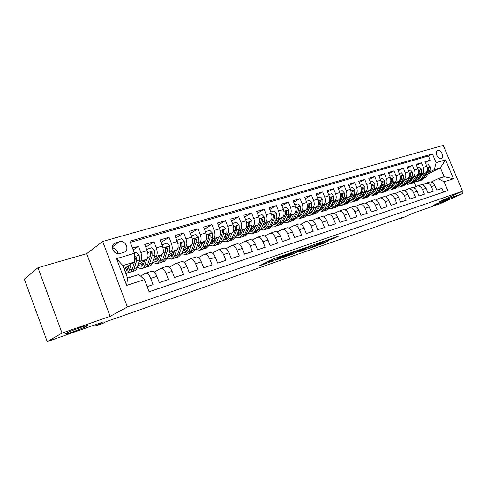 <?xml version="1.0" encoding="UTF-8"?>
<svg xmlns="http://www.w3.org/2000/svg" width="487" height="487" viewBox="0 0 487 487"><rect width="100%" height="100%" fill="white"/><g stroke="black" fill="none" stroke-linecap="round" stroke-linejoin="round"><path stroke-width="0.73" d="M288.59 253.544L274.004 258.652L259.029 265.987L273.134 261.002L269.591 262.079L270.279 261.574L280.749 257.325L277.225 258.396L279.209 257.258L288.59 253.544M435.792 204.108L433.351 205.447L446.019 200.528L448.551 199.146L435.792 204.108M65.648 333.546C64.771 334.052 64.753 334.234 65.581 334.094C68.49 333.68 83.551 328.031 86.783 326.156C87.745 325.62 87.806 325.419 86.966 325.553C84.233 325.894 68.691 331.72 65.648 333.546M437.734 150.41L437.399 150.544C434.258 151.895 437.862 159.566 441.082 158.372L441.392 158.251C444.534 156.905 440.966 149.259 437.734 150.41M332.578 238.94L339.208 235.891L324.458 241.108L308.831 248.565L323.392 243.397L328.39 240.913L313.129 246.666L323.258 241.862L329.644 239.409L326.887 240.901L332.578 238.94L332.304 238.271M62.044 333.102L110.135 316.349L86.668 253.672L37.974 267.728L62.044 333.102L47.215 341.618L102.252 322.297L95.379 326.016L102.903 323.362L106.044 321.682L403.254 217.172L399.017 219.095L403.169 217.628L412.58 213.367L440.09 203.706L462.65 193.57L461.798 191.549M110.135 316.349L127.357 306.968L462.547 191.208L439.56 201.612L462.65 193.57M305.696 247.633L290.191 253.021L274.991 260.399L290.532 254.884L305.659 247.536M309.598 246.16L322.875 241.57L307.242 249.04L299.493 251.834L306.086 248.589L301.964 250.008L292.03 254.451L309.598 246.16M47.215 341.618L24.35 279.161L37.974 267.728M425.34 162.682L430.173 160.174L424.938 161.721L426.856 166.304L423.337 167.37C424.378 170.547 423.818 172.873 421.651 174.334L420.178 175.077M416.482 165.337L421.413 162.761L416.068 164.344L417.998 168.977L414.407 170.06C415.46 173.275 414.912 175.618 412.745 177.085L411.265 177.834M407.436 168.045L412.465 165.403L407.01 167.017L408.958 171.704L405.287 172.806C406.353 176.057 405.811 178.419 403.656 179.892L402.165 180.653M398.196 170.809L403.333 168.106L397.757 169.75L399.724 174.486L395.974 175.612C397.051 178.899 396.515 181.28 394.373 182.759L392.875 183.532M388.76 173.64L394.001 170.858L388.309 172.538L390.288 177.329L386.459 178.486C387.549 181.803 387.025 184.208 384.888 185.693L383.385 186.466M379.123 176.531L384.468 173.676L378.649 175.393L380.645 180.233L376.731 181.414C377.833 184.774 377.322 187.197 375.197 188.688L373.681 189.473M369.268 179.49L374.728 176.55L368.781 178.309L370.796 183.203L366.79 184.409C367.904 187.805 367.405 190.253 365.293 191.75L363.771 192.542M359.193 182.515L364.775 179.49L358.694 181.286L360.721 186.241L356.63 187.477C357.756 190.904 357.269 193.376 355.169 194.873L353.635 195.677M348.893 185.608L354.591 182.497L348.375 184.336L350.421 189.346L346.233 190.606C347.371 194.076 346.902 196.565 344.814 198.075L343.274 198.891M338.362 188.773L344.181 185.571L337.826 187.452L339.883 192.523L335.604 193.808C336.754 197.32 336.298 199.834 334.222 201.344L332.682 202.172M327.587 192.018L333.534 188.719L327.027 190.636L329.109 195.768L324.726 197.089C325.888 200.644 325.444 203.176 323.392 204.692L321.84 205.526M316.562 195.336L322.637 191.933L315.984 193.899L318.078 199.092L313.591 200.443C314.772 204.041 314.34 206.598 312.301 208.119L310.743 208.966M305.276 198.739L311.491 195.226L304.673 197.241L306.786 202.495L302.196 203.883C303.389 207.517 302.975 210.098 300.954 211.626L299.389 212.484M293.722 202.221L300.077 198.599L293.095 200.662L295.232 205.983L290.526 207.395C291.731 211.078 291.336 213.683 289.339 215.217L287.762 216.082M281.888 205.794L288.389 202.05L281.236 204.163L283.391 209.55L278.576 210.999C279.794 214.724 279.416 217.354 277.438 218.894L275.861 219.771M269.768 209.459L276.415 205.587L269.092 207.748L271.259 213.203L266.328 214.694C267.558 218.462 267.199 221.122 265.251 222.662L263.662 223.551M257.349 213.215L264.149 209.209L256.643 211.425L258.828 216.952L253.77 218.474C255.024 222.297 254.683 224.976 252.753 226.522L251.164 227.423M244.62 217.068L251.578 212.922L243.884 215.193L246.087 220.794L240.901 222.358C242.167 226.224 241.85 228.927 239.951 230.479L238.35 231.398M231.569 221.031L238.685 216.727L230.795 219.059L233.023 224.732L227.703 226.333C228.987 230.248 228.689 232.981 226.82 234.533L225.213 235.465M218.182 225.091L225.469 220.635L217.372 223.022L219.619 228.768L214.164 230.412C215.461 234.381 215.187 237.145 213.349 238.697L211.742 239.647M204.455 229.274L211.906 224.635L203.603 227.088L205.873 232.914L200.267 234.6C201.581 238.624 201.338 241.412 199.53 242.964L197.917 243.932M190.362 233.565L197.996 228.744L189.467 231.264L191.756 237.169L186.004 238.904C187.337 242.976 187.118 245.789 185.346 247.347L183.727 248.333M175.892 237.985L183.709 232.963L174.955 235.55L177.262 241.54L171.357 243.317C172.702 247.445 172.514 250.288 170.785 251.846L169.159 252.85M161.039 242.532L169.038 237.297L160.046 239.951L162.378 246.026L156.309 247.853C157.672 252.035 157.514 254.908 155.828 256.466L154.202 257.489M145.777 247.213L153.971 241.747L144.73 244.474L147.08 250.635C148.462 254.853 148.316 257.745 146.654 259.303L138.04 264.782M147.129 286.618L153.076 284.639L150.702 278.4C149.186 274.826 147.482 273.091 145.595 273.189L140.585 276.111M151.463 271.308L151.78 271.204C153.685 271.095 155.39 272.817 156.905 276.373L159.273 282.57L168.429 279.52L166.079 273.371C164.569 269.847 162.859 268.148 160.935 268.264L154.221 272.148M166.633 266.438L166.956 266.334C168.886 266.206 170.608 267.899 172.112 271.393L174.456 277.511L183.368 274.54L181.036 268.477C179.539 265.007 177.816 263.339 175.862 263.473L169.348 267.174M181.389 261.702L181.724 261.592C183.684 261.452 185.413 263.108 186.911 266.553L189.236 272.586L197.911 269.695L195.597 263.711C194.112 260.295 192.377 258.658 190.393 258.81L184.074 262.347M195.768 257.087L196.103 256.978C198.093 256.819 199.834 258.445 201.314 261.842L203.621 267.789L212.07 264.971L209.775 259.072C208.302 255.705 206.555 254.098 204.546 254.269L198.41 257.653M209.763 252.595L210.104 252.485C212.125 252.309 213.872 253.904 215.345 257.252L217.628 263.12L225.858 260.375L223.588 254.555C222.121 251.231 220.368 249.661 218.334 249.843L212.375 253.088M223.405 248.212L223.752 248.102C225.798 247.913 227.551 249.478 229.012 252.783L231.276 258.567L239.3 255.894L237.047 250.154C235.586 246.879 233.827 245.332 231.769 245.527L225.98 248.644M236.7 243.944L237.053 243.835C239.117 243.634 240.876 245.168 242.331 248.425L244.577 254.135L252.394 251.529L250.16 245.868C248.711 242.629 246.952 241.114 244.87 241.321L239.245 244.316M249.667 239.781L250.02 239.671C252.108 239.458 253.873 240.962 255.316 244.182L257.538 249.813L265.165 247.274L262.95 241.68C261.513 238.49 259.741 237.005 257.647 237.224L252.175 240.097M262.31 235.726L262.67 235.611C264.77 235.385 266.541 236.865 267.978 240.036L270.182 245.6L277.614 243.123L275.423 237.601C273.998 234.454 272.221 232.993 270.108 233.224L264.788 235.988M274.644 231.763L275.009 231.648C277.127 231.416 278.905 232.865 280.329 236L282.515 241.491L289.765 239.068L287.592 233.62C286.173 230.515 284.402 229.079 282.265 229.316L277.091 231.989M286.685 227.898L287.05 227.782C289.187 227.539 290.964 228.963 292.383 232.055L294.544 237.479L301.623 235.118L299.468 229.736C298.062 226.668 296.285 225.256 294.136 225.511L289.095 228.08M298.44 224.13L298.805 224.008C300.954 223.758 302.737 225.158 304.144 228.208L306.293 233.565L313.202 231.258L311.065 225.944C309.665 222.912 307.881 221.53 305.72 221.792L300.82 224.27M309.915 220.447L310.28 220.325C312.447 220.063 314.231 221.439 315.625 224.452L317.755 229.742L324.506 227.49L322.388 222.242C320.994 219.247 319.216 217.89 317.037 218.158L312.264 220.556M321.122 216.849L321.493 216.727C323.672 216.453 325.456 217.805 326.844 220.781L328.95 226.011L335.543 223.813L333.443 218.626C332.061 215.668 330.283 214.329 328.098 214.609L323.441 216.922M332.073 213.33L332.444 213.209C334.636 212.929 336.42 214.262 337.795 217.202L339.889 222.364L346.33 220.215L344.248 215.09C342.878 212.168 341.095 210.853 338.897 211.139L334.362 213.379M342.775 209.897L343.152 209.775C345.35 209.483 347.134 210.792 348.503 213.696L350.579 218.797L356.874 216.703L354.81 211.638C353.446 208.753 351.663 207.456 349.459 207.748L345.033 209.921M353.239 206.537L353.617 206.415C355.82 206.117 357.604 207.407 358.968 210.274L361.025 215.315L367.18 213.263L365.134 208.259C363.777 205.411 361.993 204.138 359.783 204.437L355.467 206.537M363.466 203.256L363.844 203.134C366.06 202.829 367.843 204.096 369.195 206.932L371.234 211.912L377.255 209.909L375.221 204.96C373.882 202.142 372.098 200.888 369.877 201.198L365.67 203.231M373.474 200.041L373.852 199.92C376.074 199.609 377.857 200.857 379.196 203.657L381.224 208.582L387.11 206.622L385.095 201.728C383.762 198.946 381.978 197.71 379.75 198.026L375.647 199.999M383.257 196.9L383.64 196.778C385.868 196.462 387.652 197.685 388.985 200.455L390.994 205.325L396.753 203.408L394.75 198.568C393.423 195.817 391.645 194.605 389.411 194.922L385.406 196.839M392.839 193.826L393.222 193.704C395.456 193.382 397.234 194.587 398.555 197.326L400.545 202.142L406.182 200.267L404.204 195.482C402.883 192.761 401.105 191.561 398.871 191.89L394.957 193.747M402.213 190.819L402.597 190.691C404.837 190.362 406.608 191.555 407.923 194.264L409.902 199.025L415.417 197.186L413.451 192.456C412.142 189.766 410.364 188.585 408.124 188.919L404.301 190.721M411.387 187.872L411.771 187.751C414.017 187.416 415.788 188.585 417.097 191.263L419.057 195.975L424.457 194.173L422.503 189.492C421.206 186.831 419.429 185.675 417.189 186.01L413.457 187.763M420.372 184.987L420.756 184.865C423.002 184.524 424.774 185.681 426.07 188.323L428.018 192.986L433.302 191.221L431.372 186.594C430.076 183.964 428.31 182.82 426.058 183.161L422.412 184.865M412.282 179.058L409.756 180.33M426.856 166.304C427.896 169.476 427.33 171.789 425.157 173.25L419.575 176.063M411.698 180.026L409.865 180.945M403.279 181.888L400.637 183.228M417.998 168.977C419.051 172.179 418.497 174.51 416.33 175.977L410.651 178.851M402.676 182.887L401.014 183.727M394.08 184.774L391.323 186.18M408.958 171.704C410.017 174.936 409.476 177.292 407.315 178.759L401.544 181.7M393.466 185.809L391.974 186.564M384.687 187.726L381.954 189.126M399.724 174.486C400.795 177.755 400.259 180.129 398.11 181.608L392.242 184.61M384.06 188.792L382.745 189.461M375.093 190.746L372.506 192.073M390.288 177.329C391.371 180.634 390.848 183.027 388.705 184.512L382.739 187.58M374.448 191.848L373.322 192.426M365.287 193.826L362.864 195.086M380.645 180.233C381.741 183.575 381.23 185.991 379.099 187.483L373.03 190.618M364.629 194.97L363.704 195.445M355.267 196.979L353.008 198.16M370.796 183.203C371.904 186.582 371.398 189.023 369.28 190.514L363.107 193.729M354.585 198.166L353.872 198.538M345.021 200.206L342.939 201.301M360.721 186.241C361.841 189.656 361.348 192.115 359.242 193.619L352.965 196.906M344.315 201.435L343.828 201.697M334.551 203.505L332.645 204.516M350.421 189.346C351.553 192.803 351.072 195.281 348.984 196.785L342.592 200.157M323.837 206.884L322.126 207.797M339.883 192.523C341.034 196.018 340.565 198.519 338.489 200.029L331.988 203.487M323.07 208.223L321.049 207.066M312.879 210.341L311.363 211.157M329.109 195.768C330.265 199.305 329.815 201.831 327.751 203.347L321.14 206.89M301.66 213.884L300.357 214.59M318.078 199.092C319.253 202.671 318.815 205.222 316.769 206.738L310.036 210.378M290.185 217.512L289.095 218.103M306.786 202.495C307.973 206.117 307.553 208.686 305.526 210.214L298.671 213.945M278.43 221.226L277.572 221.701M295.232 205.983C296.431 209.641 296.023 212.241 294.02 213.769L287.038 217.604M266.395 225.037L265.78 225.384M283.391 209.55C284.603 213.257 284.219 215.875 282.235 217.409L275.118 221.354M254.068 228.945L253.697 229.158M271.259 213.203C272.489 216.958 272.123 219.6 270.157 221.141L262.913 225.201M258.828 216.952C260.076 220.751 259.729 223.423 257.787 224.964L250.409 229.146M246.087 220.794C247.347 224.641 247.019 227.338 245.113 228.884L237.589 233.188M233.023 224.732C234.296 228.628 233.991 231.349 232.11 232.896L224.446 237.339M219.619 228.768C220.909 232.719 220.629 235.465 218.779 237.017L210.962 241.607M182.126 253.861L181.645 254.013M205.873 232.914C207.176 236.913 206.92 239.689 205.1 241.242L197.138 245.984M167.638 258.11L167.242 258.347M167.942 258.317L167.163 258.56M191.756 237.169C193.077 241.217 192.852 244.024 191.068 245.582L182.942 250.488M153.161 262.737L152.431 263.187L153.021 262.627M153.387 262.889L152.431 263.187M177.262 241.54C178.601 245.643 178.4 248.473 176.659 250.032L168.374 255.115M138.308 267.485L137.876 267.759L138.162 267.381M138.442 267.582L137.876 267.759M162.378 246.026C163.735 250.184 163.565 253.045 161.861 254.604L153.411 259.881M119.948 253.569L124.52 252.089C129.913 249.393 125.22 239.781 119.467 241.735L114.792 243.22C109.386 245.959 114.189 255.602 119.948 253.569M127.357 306.968L102.678 241.479L443.237 145.382L462.547 191.208M430.173 160.174L428.42 155.998L432.426 153.898L129.877 241.229L134.461 253.295L134.108 262.134L124.021 268.684M432.426 153.898L436.108 162.676L445.532 159.846L453.488 178.747L444.132 181.803L447.845 190.642L149.083 291.774L144.462 279.605L126.657 285.412L116.557 258.67L134.461 253.295M133.182 249.934L138.485 246.319L140.846 252.516C142.228 256.759 142.101 259.656 140.457 261.221L138.832 262.262M443.547 192.097L441.971 188.335L436.79 190.058L434.867 185.45C433.576 182.832 431.811 181.694 429.558 182.041L429.169 182.162M153.971 241.747L156.309 247.853M169.038 237.297L171.357 243.317M183.709 232.963L186.004 238.904M197.996 228.744L200.267 234.6M211.906 224.635L214.164 230.412M225.469 220.635L227.703 226.333M238.685 216.727L240.901 222.358M251.578 212.922L253.77 218.474M264.149 209.209L266.328 214.694M276.415 205.587L278.576 210.999M288.389 202.05L290.526 207.395M300.077 198.599L302.196 203.883M311.491 195.226L313.591 200.443M322.637 191.933L324.726 197.089M333.534 188.719L335.604 193.808M344.181 185.571L346.233 190.606M354.591 182.497L356.63 187.477M364.775 179.49L366.79 184.409M374.728 176.55L376.731 181.414M384.468 173.676L386.459 178.486M394.001 170.858L395.974 175.612M403.333 168.106L405.287 172.806M412.465 165.403L414.407 170.06M421.413 162.761L423.337 167.37M428.42 155.998L130.315 242.386M138.485 246.319L132.488 248.096M419.161 178.394L419.977 177.986M427.872 174.036L440.37 167.784L434.367 169.634L428.901 172.374M421.109 176.288L418.692 177.499M134.108 262.134L122.852 265.598L127.582 278.101L138.807 274.504L144.462 279.605M86.668 253.672L102.678 241.479M398.859 218.712L399.017 219.095M94.953 324.859L95.379 326.016M431.19 182.028L438.142 178.644L444.126 176.726L440.37 167.784L445.532 159.846M415.892 186.57L414.2 182.503M137.084 267.826L137.815 267.6M126.675 269.853L125.092 267.984M364.13 195.226L364.538 195.098M373.669 192.243L374.314 192.042M383.013 189.327L383.878 189.053M392.169 186.466L393.246 186.131M401.136 183.666L402.42 183.264M444.132 181.803L438.142 178.644M434.367 169.634L436.108 162.676M409.92 180.921L411.399 180.458M122.852 265.598L116.557 258.67M127.582 278.101L126.657 285.412M453.488 178.747L444.126 176.726M117.988 253.751C117.525 250.434 115.663 248.504 112.406 247.956M292.243 252.357L277.523 259.376L285.711 256.186L294.757 251.846L295.548 251.286L292.188 252.211M312.295 245.685L306.469 247.713L302.652 249.588L312.295 245.685M129.098 265.385L128.191 268.386L125.786 271.156L124.964 271.18M131.186 264.033L129.353 270.078C128.751 271.99 127.789 273.097 126.462 273.39L125.823 273.45M134.327 252.936L136.305 252.339L139.16 255.255L139.574 259.881L137.151 267.631C136.53 269.536 135.556 270.638 134.217 270.942L131.843 271.691M128.872 266.127L128.562 265.732M130.583 271.929L131.283 271.868C132.616 271.569 133.59 270.468 134.199 268.556L136.597 260.795L136.573 257.495L135.149 256.777L134.68 258.067L134.71 261.373L132.33 269.147C131.721 271.052 130.753 272.16 129.42 272.458L127.022 273.213M124.666 268.264L127.344 270.127M136.573 257.495L135.514 258.189L132.89 267.308M127.996 268.958L126.163 267.29M144.627 260.594L143.677 263.558L141.2 266.316L137.912 265.19M146.776 259.224L144.846 265.22C144.207 267.12 143.215 268.221 141.863 268.526C140.487 268.781 139.002 268.197 137.425 266.76M146.63 249.447L151.798 247.688L154.604 250.568L154.976 255.139L152.431 262.834C151.786 264.727 150.775 265.829 149.412 266.146L147.129 266.864M144.268 261.714L143.781 261.129M147.196 249.07L147.086 250.647M145.893 267.113L146.557 267.046C147.914 266.736 148.919 265.634 149.564 263.735L152.084 256.034L152.09 252.765L150.708 252.053L150.246 253.325L150.246 256.594L147.738 264.307C147.098 266.206 146.1 267.308 144.742 267.619L142.435 268.349M140.335 263.321L141.723 264.934M139.976 263.552L142.74 265.36M143.397 264.295L141.437 262.621M152.09 252.765L151.007 253.465L150.398 255.925M159.742 255.925L158.756 258.853L156.205 261.61L153.131 260.728M161.934 254.555L159.919 260.484L156.857 263.79L152.608 262.304M161.915 244.821L166.883 243.165L169.634 246.008L169.969 250.531L167.309 258.171L164.21 261.47L162.013 262.164M159.249 257.38L158.598 256.643M162.402 244.511L162.317 245.868M160.801 262.42L161.428 262.347L164.515 259.047L167.151 251.395L167.187 248.163L165.848 247.457L165.397 248.711L165.367 251.949L162.743 259.601L159.663 262.907L157.441 263.607M155.176 258.774L156.357 260.131M154.884 258.962L157.721 260.709M158.385 259.735L156.315 258.067M167.187 248.163L166.079 248.863L165.568 250.939M174.456 251.383L173.433 254.275L170.815 257.026L167.948 256.339M176.696 250.008L174.602 255.882L171.461 259.181L167.394 257.927M176.793 240.328L181.566 238.758L184.263 241.57L184.567 246.045L181.797 253.624L178.619 256.917L176.507 257.586M173.841 253.124L173.025 252.26M177.201 240.067L177.14 241.211M175.314 257.848L175.91 257.775L179.076 254.476L181.821 246.885L181.888 243.689L180.586 242.983L180.08 247.42L177.347 255.018L174.194 258.317L172.051 258.993M169.634 254.342L170.596 255.444M169.409 254.482L172.319 256.174M172.976 255.279L170.797 253.63M181.888 243.689L180.756 244.389L180.318 246.172M188.786 246.958L187.726 249.813L185.048 252.564L182.375 252.041M185.346 247.347L191.068 245.582L188.901 251.395L185.687 254.689L181.791 253.642L179.076 254.476M191.281 235.952L195.859 234.472L198.513 237.248L198.781 241.668L195.908 249.198L192.663 252.485L190.624 253.124M188.049 248.948L187.087 247.98M191.61 235.745L191.568 236.676M189.455 253.398L190.021 253.319L193.26 250.026L196.109 242.489L196.2 239.324L194.934 238.624L194.41 243.013L191.574 250.555L188.347 253.849L186.29 254.5M183.727 250.014L184.457 250.854M183.556 250.117L186.533 251.755M187.191 250.927L184.914 249.295M196.2 239.324L195.05 240.03L194.672 241.582M202.75 242.642L201.655 245.472L198.921 248.212L196.431 247.828M199.53 242.964L205.1 241.242L202.829 247.025L199.548 250.312L195.817 249.441M205.392 231.69L209.787 230.29L212.393 233.036L212.63 237.412L209.666 244.882L206.348 248.163L204.388 248.778M201.898 244.851L200.796 243.81M205.648 231.532L205.617 232.262M203.237 249.052L207.078 245.692L210.025 238.21L210.147 235.081L208.911 234.375L208.375 238.721L205.441 246.209L202.142 249.49L200.157 250.117M197.46 245.795L197.959 246.361M197.345 245.862L200.382 247.439M201.04 246.672L198.672 245.071M210.147 235.081L208.978 235.781L208.649 237.132M216.362 238.441L215.236 241.235L212.448 243.969L210.134 243.701M218.718 237.053L216.411 242.763L213.062 246.038L209.477 245.32M219.144 227.539L223.363 226.218L225.919 228.933L226.126 233.261L223.07 240.675L219.692 243.944L217.805 244.541M215.394 240.84L214.158 239.732M219.327 227.429L219.308 227.965M216.672 244.821L220.55 241.467L223.588 234.04L223.734 230.941L222.529 230.241L221.981 234.533L218.949 241.966L215.595 245.241L213.683 245.844M210.889 241.789L213.884 243.232M214.536 242.52L212.088 240.943M223.734 230.941L222.547 231.642L222.273 232.823M229.627 234.338L228.47 237.108L225.633 239.829L223.49 239.653M232.019 232.95L229.651 238.612L226.242 241.881L222.79 241.284M232.543 223.496L236.591 222.249L239.105 224.933L239.281 229.213L236.146 236.572L232.707 239.835L230.893 240.408M228.555 236.907L227.192 235.751M232.658 223.43L232.646 223.777M229.779 240.688L233.687 237.346L236.81 229.974L236.98 226.905L235.805 226.212L235.239 230.454L232.129 237.833L228.707 241.102L226.869 241.68M224.215 237.9L227.052 239.129M227.697 238.46L225.171 236.919M236.98 226.905L235.775 227.612L235.544 228.64M242.563 230.339L241.382 233.078L238.496 235.799L236.518 235.696M244.991 228.951L242.563 234.564L239.099 237.82L235.775 237.333M245.6 219.558L249.496 218.377L251.968 221.031L252.114 225.268L248.894 232.573L245.405 235.824L243.652 236.378M241.394 233.06L239.908 231.861M242.563 236.658L246.495 233.328L249.703 226.011L249.892 222.967L248.754 222.279L248.169 226.479L244.979 233.803L241.503 237.059L239.732 237.619M237.206 234.083L239.896 235.118M240.529 234.497L237.936 232.987M249.892 222.967L248.674 223.679L248.492 224.568M255.182 226.437L253.977 229.152L251.048 231.861L249.228 231.818M257.641 225.049L255.158 230.607L251.639 233.857L248.437 233.462M258.341 215.723L262.079 214.603L264.508 217.226L264.63 221.415L261.336 228.671L257.8 231.909L256.113 232.445M253.916 229.286L252.321 228.056M255.03 232.725L258.999 229.401L262.274 222.139L262.493 219.132L261.379 218.444L260.782 222.602L257.513 229.87L253.989 233.115L252.284 233.657M249.88 230.333L252.43 231.209M253.057 230.625L250.403 229.158M262.493 219.132L261.257 219.838L261.117 220.605M267.503 222.632L266.273 225.317L263.303 228.013L261.635 228.026M269.987 221.238L267.448 226.753L263.887 229.992L260.788 229.675M270.778 211.991L274.358 210.914L276.75 213.513L276.847 217.659L273.481 224.86L269.895 228.093L268.27 228.604M266.139 225.591L264.441 224.343M267.205 228.884L271.198 225.578L274.546 218.365L274.784 215.388L273.694 214.706L273.091 218.815L269.749 226.029L266.176 229.267L264.532 229.785M262.256 226.656L264.66 227.392M265.281 226.839L262.749 225.56M274.784 215.388L273.536 216.094L273.432 216.727M279.52 218.913L278.272 221.573L275.265 224.263L273.743 224.312M282.034 217.519L279.447 222.991L275.837 226.218L272.848 225.968M282.91 208.351L286.344 207.322L288.7 209.891L288.767 213.994L285.339 221.141L281.711 224.361L280.141 224.854M278.065 221.969L276.275 220.714M279.094 225.134L283.111 221.841L286.526 214.682L286.782 211.729L285.717 211.054L285.102 215.12L281.693 222.285L278.077 225.505L276.494 226.011M274.327 223.052L276.604 223.661M277.213 223.137L274.808 222.029M286.782 211.729L285.516 212.442L285.455 212.922M291.263 215.284L289.99 217.914L286.946 220.599L285.565 220.672M293.795 213.89L291.165 219.314L287.513 222.529L284.621 222.346M294.757 204.796L298.044 203.81L300.363 206.348L300.406 210.414L296.918 217.506L293.247 220.714L291.737 221.195M289.716 218.426L287.829 217.172M290.702 221.475L294.738 218.188L298.221 211.084L298.494 208.162L297.454 207.486L296.827 211.516L293.357 218.626L289.698 221.835L288.17 222.322M286.119 219.509L288.261 220.014M288.864 219.521L286.575 218.56M298.494 208.162L297.186 209.191M302.725 211.742L301.435 214.347L298.354 217.019L297.113 217.117M305.282 210.347L302.61 215.723L298.915 218.925L296.12 218.797M306.317 201.326L309.476 200.382L311.753 202.896L311.777 206.914L308.228 213.957L304.521 217.159L303.066 217.616M301.088 214.956L299.121 213.702M302.043 217.896L306.104 214.627L309.635 207.572L309.927 204.68L308.916 204.004L308.283 207.992L304.752 215.047L301.051 218.249L299.578 218.718M297.636 216.045L299.657 216.453M300.248 215.985L298.074 215.157M309.927 204.68L308.636 205.52M313.926 208.278L312.617 210.859L309.507 213.519L308.399 213.629M316.501 206.884L313.786 212.216L310.061 215.406L307.352 215.321M317.609 197.935L320.635 197.028L322.881 199.518L322.881 203.499L319.283 210.494L315.539 213.677L314.133 214.122M312.204 211.559L310.164 210.305M313.129 214.402L317.201 211.145L320.793 204.144L321.103 201.277L320.111 200.607L319.466 204.552L315.88 211.559L312.149 214.749L310.73 215.193M308.892 212.642L310.785 212.971M311.37 212.527L309.312 211.815M324.872 204.893L323.545 207.45L320.403 210.104L319.423 210.214M327.465 203.499L324.713 208.789L320.951 211.967L318.328 211.924M328.646 194.63L331.544 193.759L333.753 196.218L333.735 200.163L330.083 207.103L326.308 210.274L324.951 210.701M323.965 210.981L328.049 207.742L331.696 200.79L332.018 197.947L331.05 197.284L330.399 201.186L326.765 208.144L322.991 211.321L321.627 211.754M319.892 209.313L321.67 209.568M322.242 209.148L320.294 208.533M335.567 201.581L334.222 204.12L331.063 206.762L330.204 206.878M338.185 200.194L335.397 205.435L331.598 208.606L329.054 208.594M339.427 191.391L342.203 190.557L344.382 192.998L344.346 196.9L340.644 203.791L336.834 206.951L335.531 207.365M333.686 204.966L331.75 203.937M334.557 207.639L338.654 204.412L342.349 197.515L342.69 194.697L341.74 194.039L341.083 197.905L337.394 204.808L333.595 207.973L332.28 208.387M330.643 206.044L332.304 206.245M332.871 205.837L331.026 205.313M346.026 198.349L344.668 200.863L341.484 203.493L340.748 203.603M348.655 196.955L345.837 202.16L342.014 205.313L339.549 205.337M349.964 188.232L352.631 187.428L354.719 189.784L354.719 193.71L350.975 200.547L347.134 203.7L345.88 204.096M344.072 201.776L342.221 200.857M344.912 204.37L349.027 201.161L352.765 194.313L353.118 191.519L352.192 190.867L351.529 194.69L347.797 201.545L343.968 204.698L342.696 205.1M341.156 202.842L342.708 202.988M343.262 202.598L341.521 202.16M356.253 195.184L354.883 197.673L351.054 200.4M358.901 193.796L356.052 198.958L352.198 202.099L349.806 202.148M360.27 185.139L362.821 184.372L364.927 186.758L364.86 190.587L361.074 197.381L357.208 200.516L355.997 200.9M354.226 198.647L352.46 197.838M355.047 201.174L359.169 197.978L362.949 191.178L363.32 188.414L362.413 187.763L361.738 191.549L357.963 198.355L354.11 201.496L352.886 201.88M351.437 199.7L352.88 199.804M353.428 199.433L351.784 199.061M366.261 192.085L364.879 194.557L361.141 197.259M368.921 190.703L366.041 195.823L362.164 198.952L359.838 199.019M370.345 182.114L372.786 181.383L374.82 183.684L374.783 187.538L370.954 194.283L367.07 197.399L365.901 197.771M364.16 195.585L362.474 194.867M364.958 198.045L369.091 194.861L372.914 188.116L373.292 185.377L372.409 184.725L371.727 188.475L367.916 195.232L364.033 198.361L362.852 198.733M361.494 196.62L362.839 196.687M363.375 196.334L361.829 196.024M376.049 189.059L374.655 191.507L371.009 194.185M378.722 187.678L375.818 192.755L371.916 195.871L369.657 195.963M380.201 179.155L382.545 178.455L384.59 180.799L384.487 184.555L380.627 191.245L376.719 194.356L375.587 194.709M373.882 192.584L372.275 191.951M374.661 194.983L378.807 191.817L382.66 185.115L383.056 182.4L382.185 181.754L381.504 185.474L377.65 192.182L373.748 195.293L372.61 195.652M371.338 193.601L372.579 193.643M373.103 193.296L371.66 193.041M385.631 186.095L384.225 188.524L380.67 191.172M388.316 184.713L385.381 189.753L381.461 192.858L379.27 192.962M389.844 176.264L392.09 175.588L394.105 177.907L393.989 181.633L390.093 188.274L386.161 191.373L385.077 191.714M383.397 189.65L381.869 189.09M384.158 191.981L388.309 188.834L392.199 182.181L392.601 179.49L391.755 178.851L391.067 182.528L387.177 189.187L383.257 192.292L382.155 192.639M380.974 190.642L382.118 190.654M382.63 190.326L381.278 190.119M395.012 183.191L393.593 185.596L390.13 188.213M397.702 181.815L394.75 186.813L390.811 189.906L388.675 190.027M399.285 173.433L401.428 172.788L403.419 175.083L403.285 178.772L399.358 185.37L395.407 188.451L394.36 188.779M392.717 186.764L391.268 186.278M393.459 189.047L397.611 185.918L401.538 179.307L401.952 176.641L401.118 176.008L400.424 179.648L396.509 186.265L392.565 189.352L391.505 189.687M390.41 187.738L391.451 187.732M391.962 187.416L390.696 187.245M404.192 180.348L402.767 182.735L399.389 185.322M406.895 178.979L403.918 183.94L399.961 187.014L397.885 187.154M408.526 170.657L410.578 170.042L412.538 172.319L412.392 175.971L408.435 182.522L403.461 185.906M401.836 183.94L400.466 183.514M402.566 186.174L406.724 183.057L410.675 176.495L411.107 173.853L410.291 173.226L409.591 176.83L405.641 183.398L401.678 186.472L400.661 186.795M399.644 184.89L400.594 184.871M401.093 184.567L399.918 184.433M413.189 177.566L411.752 179.934L409.019 182.308M415.898 176.197L412.903 181.121L408.928 184.183L406.907 184.33M417.572 167.942L419.532 167.358L421.468 169.61L421.31 173.226L417.322 179.733L412.367 183.094M410.772 181.176L409.476 180.799M411.485 183.362L415.648 180.257L419.63 173.743L420.068 171.126L419.264 170.499L418.564 174.072L414.589 180.592L409.628 183.964M408.69 182.101L409.549 182.065M410.042 181.773L408.946 181.669M421.998 174.839L420.555 177.189L417.341 179.703M424.713 173.475L421.699 178.358L417.712 181.407L415.746 181.566M426.429 165.288L428.304 164.722L430.216 166.956L430.045 170.541L426.034 177L421.097 180.336M419.526 178.461L418.303 178.139M420.226 180.598L424.39 177.518L428.396 171.047L428.846 168.453L428.061 167.826L427.355 171.369L423.349 177.84L418.412 181.188M417.554 179.362L418.321 179.319M418.808 179.033L417.797 178.96M425.157 173.25L421.651 174.334M416.33 175.977L412.745 177.085M407.315 178.759L403.656 179.892M398.11 181.608L394.373 182.759M388.705 184.512L384.888 185.693M379.099 187.483L375.197 188.688M369.28 190.514L365.293 191.75M359.242 193.619L355.169 194.873M348.984 196.785L344.814 198.075M338.489 200.029L334.222 201.344M327.751 203.347L323.392 204.692M316.769 206.738L312.301 208.119M305.526 210.214L300.954 211.626M294.02 213.769L289.339 215.217M282.235 217.409L277.438 218.894M270.157 221.141L265.251 222.662M257.787 224.964L252.753 226.522M245.113 228.884L239.951 230.479M232.11 232.896L226.82 234.533M218.779 237.017L213.349 238.697M176.659 250.032L170.785 251.846M161.861 254.604L155.828 256.466M146.654 259.303L140.457 261.221M156.905 276.373L150.702 278.4M434.867 185.45L431.372 186.594M426.07 188.323L422.503 189.492M417.097 191.263L413.451 192.456M407.923 194.264L404.204 195.482M398.555 197.326L394.75 198.568M388.985 200.455L385.095 201.728M379.196 203.657L375.221 204.96M369.195 206.932L365.134 208.259M358.968 210.274L354.81 211.638M348.503 213.696L344.248 215.09M337.795 217.202L333.443 218.626M326.844 220.781L322.388 222.242M315.625 224.452L311.065 225.944M304.144 228.208L299.468 229.736M292.383 232.055L287.592 233.62M280.329 236L275.423 237.601M267.978 240.036L262.95 241.68M255.316 244.182L250.16 245.868M242.331 248.425L237.047 250.154M229.012 252.783L223.588 254.555M215.345 257.252L209.775 259.072M201.314 261.842L195.597 263.711M186.911 266.553L181.036 268.477M172.112 271.393L166.079 273.371M147.08 250.635L140.846 252.516M113.221 244.699L115.857 242.763M112.436 246.848L119.467 241.735M279.027 256.789L279.209 257.258M277.706 257.246L277.949 257.867M271.131 260.046L271.502 260.983M269.908 260.642L270.279 261.574M290.191 254.037L290.532 254.884M288.328 254.932L288.621 255.663M306.877 248.139L307.242 249.04M305.081 249.119L305.355 249.807M323.131 242.751L323.392 243.397M321.274 243.506L321.53 244.145M334.24 237.595L334.478 238.173M139.087 255.182L134.327 256.625M132.33 269.147L129.353 270.078M137.151 267.631L134.199 268.556M134.71 261.373L134.132 261.556M139.574 259.881L136.597 260.795M154.531 250.501L147.677 252.576M147.738 264.307L144.846 265.22M152.431 262.834L149.564 263.735M150.246 256.594L147.835 257.337M154.976 255.139L152.084 256.034M169.567 245.941L162.962 247.944M162.743 259.601L159.919 260.484M167.309 258.171L164.515 259.047M165.367 251.949L163.078 252.65M169.969 250.531L167.151 251.395M184.196 241.503L177.84 243.427M177.347 255.018L174.602 255.882M180.08 247.42L177.913 248.09M184.567 246.045L181.821 246.885M198.446 237.181L192.322 239.038M191.574 250.555L188.901 251.395M195.908 249.198L193.26 250.026M194.41 243.013L192.359 243.646M198.781 241.668L196.109 242.489M212.326 232.969L206.433 234.758M205.441 246.209L202.829 247.025M209.666 244.882L207.078 245.692M208.375 238.721L206.427 239.318M212.63 237.412L210.025 238.21M225.858 228.866L220.173 230.588M218.949 241.966L216.411 242.763M223.07 240.675L220.55 241.467M221.981 234.533L220.13 235.105M226.126 233.261L223.588 234.04M239.044 224.866L233.565 226.528M232.129 237.833L229.651 238.612M236.146 236.572L233.687 237.346M235.239 230.454L233.492 230.996M239.281 229.213L236.81 229.974M251.907 220.964L246.623 222.565M244.979 233.803L242.563 234.564M248.894 232.573L246.495 233.328M248.169 226.479L246.519 226.985M252.114 225.268L249.703 226.011M264.453 217.159L259.358 218.706M257.513 229.87L255.158 230.607M261.336 228.671L258.999 229.401M260.782 222.602L259.224 223.083M264.63 221.415L262.274 222.139M276.689 213.446L271.783 214.937M269.749 226.029L267.448 226.753M273.481 224.86L271.198 225.578M273.091 218.815L271.618 219.266M276.847 217.659L274.546 218.365M288.639 209.824L283.903 211.261M281.693 222.285L279.447 222.991M285.339 221.141L283.111 221.841M285.102 215.12L283.708 215.546M288.767 213.994L286.526 214.682M300.302 206.287L295.737 207.669M293.357 218.626L291.165 219.314M296.918 217.506L294.738 218.188M296.827 211.516L295.518 211.918M300.406 210.414L298.221 211.084M311.692 202.829L307.291 204.169M304.752 215.047L302.61 215.723M308.228 213.957L306.104 214.627M308.283 207.992L307.041 208.369M311.777 206.914L309.635 207.572M322.826 199.457L318.571 200.747M315.88 211.559L313.786 212.216M319.283 210.494L317.201 211.145M319.466 204.552L318.303 204.911M322.881 203.499L320.793 204.144M319.819 201.971L321.103 201.277M333.698 196.158L329.596 197.399M326.765 208.144L324.713 208.789M330.083 207.103L328.049 207.742M330.399 201.186L329.303 201.527M333.735 200.163L331.696 200.79M330.764 198.629L332.018 197.947M344.327 192.937L340.37 194.136M337.394 204.808L335.397 205.435M340.644 203.791L338.654 204.412M341.083 197.905L340.054 198.221M344.346 196.9L342.349 197.515M341.46 195.354L342.69 194.697M354.719 189.784L350.896 190.941M347.797 201.545L345.837 202.16M350.975 200.547L349.027 201.161M351.529 194.69L350.561 194.989M354.719 193.71L352.765 194.313M351.918 192.158L353.118 191.519M364.879 186.704L361.19 187.818M357.963 198.355L356.052 198.958M361.074 197.381L359.169 197.978M361.738 191.549L360.837 191.829M364.86 190.587L362.949 191.178M362.145 189.035L363.32 188.414M374.82 183.684L371.258 184.768M367.916 195.232L366.041 195.823M370.954 194.283L369.091 194.861M371.727 188.475L370.887 188.737M374.783 187.538L372.914 188.116M372.141 185.979L373.292 185.377M384.541 180.738L381.108 181.779M377.65 192.182L375.818 192.755M380.627 191.245L378.807 191.817M381.504 185.474L380.712 185.711M384.487 184.555L382.66 185.115M381.93 182.99L383.056 182.4M394.056 177.852L390.738 178.857M387.177 189.187L385.381 189.753M390.093 188.274L388.309 188.834M391.067 182.528L390.331 182.753M393.989 181.633L392.199 182.181M391.499 180.062L392.601 179.49M403.37 175.028L400.168 175.996M396.509 186.265L394.75 186.813M399.358 185.37L397.611 185.918M400.424 179.648L399.748 179.861M403.285 178.772L401.538 179.307M400.874 177.201L401.952 176.641M412.489 172.258L409.403 173.195M405.641 183.398L403.918 183.94M408.435 182.522L406.724 183.057M409.591 176.83L408.958 177.025M412.392 175.971L410.675 176.495M410.048 174.401L411.107 173.853M421.419 169.549L418.436 170.456M414.589 180.592L412.903 181.121M417.322 179.733L415.648 180.257M418.564 174.072L417.986 174.249M421.31 173.226L419.63 173.743M419.027 171.655L420.068 171.126M430.167 166.901L427.288 167.772M423.349 177.84L421.699 178.358M426.034 177L424.39 177.518M427.355 171.369L426.819 171.534M430.045 170.541L428.396 171.047M427.829 168.965L428.846 168.453M65.428 333.674L65.581 334.094M151.78 271.204L145.595 273.189M166.956 266.334L160.935 268.264M181.724 261.592L175.862 263.473M196.103 256.978L190.393 258.81M210.104 252.485L204.546 254.269M223.752 248.102L218.334 249.843M237.053 243.835L231.769 245.527M250.02 239.671L244.87 241.321M262.67 235.611L257.647 237.224M275.009 231.648L270.108 233.224M287.05 227.782L282.265 229.316M298.805 224.008L294.136 225.511M310.28 220.325L305.72 221.792M321.493 216.727L317.037 218.158M332.444 213.209L328.098 214.609M343.152 209.775L338.897 211.139M353.617 206.415L349.459 207.748M363.844 203.134L359.783 204.437M373.852 199.92L369.877 201.198M383.64 196.778L379.75 198.026M393.222 193.704L389.411 194.922M402.597 190.691L398.871 191.89M411.771 187.751L408.124 188.919M420.756 184.865L417.189 186.01M429.558 182.041L426.058 183.161M113.964 243.823L114.792 243.22M276.884 257.532L277.182 258.28M269.165 261.002L269.548 261.976M125.786 271.156L126.249 271.009M141.2 266.316L141.668 266.17M156.205 261.61L156.686 261.458M170.815 257.026L171.308 256.874M185.048 252.564L185.547 252.406M198.921 248.212L199.427 248.053M212.448 243.969L212.959 243.81M225.633 239.829L226.151 239.671M238.496 235.799L239.026 235.629M251.048 231.861L251.584 231.69M263.303 228.013L263.838 227.849M275.265 224.263L275.806 224.093M286.946 220.599L287.494 220.428M298.354 217.019L298.908 216.849M309.507 213.519L310.061 213.349M320.403 210.104L320.963 209.927M331.063 206.762L331.623 206.585M341.484 203.493L342.044 203.316M351.675 200.297L352.241 200.114M361.646 197.168L362.218 196.985M371.404 194.106L371.977 193.923M380.956 191.111L381.534 190.928M390.312 188.177L390.884 187.994M399.468 185.303L400.046 185.121M417.347 179.691L417.809 179.551"/></g></svg>
